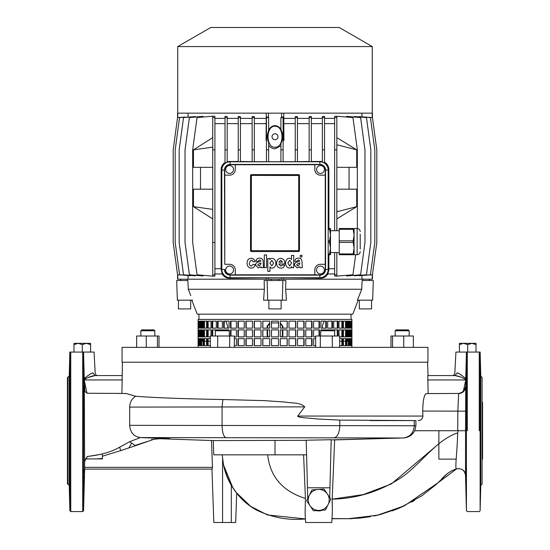 <?xml version="1.0" encoding="UTF-8"?>
<svg xmlns="http://www.w3.org/2000/svg" width="550" height="550" viewBox="0 0 550 550"><rect width="100%" height="100%" fill="white"/><g stroke="black" fill="none" stroke-linecap="round" stroke-linejoin="round"><path stroke-width="0.82" d="M280.919 117.556L283.106 116.916L283.106 117.569L280.919 117.569L280.892 129.326C279.551 127.064 277.585 125.826 275 125.606C272.422 125.819 270.456 127.057 269.108 129.326L268.641 130.013M280.919 129.676C283.216 134.282 283.216 138.882 280.919 143.481L280.919 161.782M280.919 145.771L275 148.837C272.305 148.665 270.188 147.455 268.641 145.2M275 147.235C284.302 147.881 284.302 125.606 275 126.259C265.698 125.606 265.698 147.881 275 147.235M320.444 273.955A3.932 3.932 0 0 0 324.376 270.022A3.932 3.932 0 0 0 320.444 266.09A3.932 3.932 0 0 0 316.511 270.022A3.932 3.932 0 0 0 320.444 273.955M229.597 273.914A3.932 3.932 0 0 0 233.53 269.981A3.932 3.932 0 0 0 229.597 266.042A3.932 3.932 0 0 0 225.665 269.981A3.932 3.932 0 0 0 229.597 273.914M320.492 173.408A3.932 3.932 0 0 0 324.424 169.476A3.932 3.932 0 0 0 320.492 165.543A3.932 3.932 0 0 0 316.559 169.476A3.932 3.932 0 0 0 320.492 173.408M229.597 173.408A3.932 3.932 0 0 0 233.53 169.476A3.932 3.932 0 0 0 229.597 165.543A3.932 3.932 0 0 0 225.665 169.476A3.932 3.932 0 0 0 229.597 173.408M275 133.774A2.97 2.97 0 0 0 272.03 136.744A2.97 2.97 0 0 0 275 139.714A2.97 2.97 0 0 0 277.97 136.744A2.97 2.97 0 0 0 275 133.774M177.726 46.571L372.274 46.571L339.233 27.5L210.767 27.5L177.726 46.571L177.726 113.149M372.446 117.597L372.446 113.149L177.554 113.149L177.554 117.597M336.834 117.569L334.647 117.569L334.647 116.339L336.834 116.201L336.834 149.854L336.875 144.76L356.709 149.854L336.834 137.617M336.834 230.697L336.834 149.854L334.647 149.854L334.647 230.697M336.834 252.546L336.834 276.148L334.647 276.011L334.647 274.773L336.834 274.773M212.733 206.663L212.733 209.399M336.834 218.9L356.709 206.663L336.875 211.75L336.834 206.663M355.671 254.732L352.956 274.773L336.325 276.148M357.328 228.518L357.328 149.854L352.956 117.569L336.325 116.201M356.709 149.854L356.709 167.331L336.834 167.331M349.064 167.331L349.064 189.179M336.834 189.179L356.709 189.179L356.709 206.663M212.733 189.179L193.462 189.179L193.462 206.663L212.733 218.9M200.496 189.179L200.496 167.331M212.733 167.331L193.462 167.331L193.462 149.854L212.733 137.617M212.733 116.201L197.044 117.569L192.672 149.854L192.672 242.495L197.044 274.773L212.733 276.148M212.733 274.773L212.733 276.231L214.913 276.045L214.913 274.773L212.733 274.773L212.733 116.119L213.201 116.16M235.283 169.517L235.283 164.725L314.813 164.725L314.813 169.517A5.679 5.679 0 0 0 320.492 175.154L325.236 175.154L325.236 264.296L320.492 264.296A5.679 5.679 0 0 0 314.813 269.981L314.813 274.814L235.283 274.814L235.283 269.981A5.679 5.679 0 0 0 229.597 264.296L224.764 264.296L224.764 175.154L229.597 175.154A5.679 5.679 0 0 0 235.283 169.517M251.405 250.779L251.405 251.542A0.873 0.873 0 0 1 250.532 250.663L250.532 175.505A0.873 0.873 0 0 1 251.405 174.632L251.288 250.663L298.712 250.663L298.712 175.505L251.405 175.388M251.405 251.542L298.595 251.542A0.873 0.873 0 0 0 299.468 250.663L299.468 175.505A0.873 0.873 0 0 0 298.595 174.632L251.405 174.632M268.641 117.556L266.454 116.738L266.454 117.569L268.641 117.569L268.641 130.522C266.936 134.558 266.936 138.586 268.641 142.629L268.641 149.854L266.454 149.854L266.454 161.782M268.641 161.782L268.641 149.854M269.108 129.326L268.641 129.353M283.738 113.149L283.931 140.532L283.106 140.449M295.24 118.394L283.738 118.394M297.426 117.569L295.24 117.569L295.24 116.662L297.426 116.614L297.426 149.854L295.24 149.854L295.24 161.782M309.148 118.394L297.426 118.394M311.334 117.569L309.148 117.569L309.148 116.607L311.334 116.524L311.334 149.854L309.148 149.854L309.148 161.782M322.369 118.394L311.334 118.394M324.555 117.569L322.369 117.569L322.369 116.511L324.555 116.38L324.555 149.854L322.369 149.854L322.369 162.106A7.652 7.652 0 0 1 324.555 163.061L324.555 149.854M334.647 118.394L324.555 118.394M346.686 117.026L346.686 116.353L360.601 117.569L364.966 149.854L364.966 242.495L360.601 274.773L346.686 275.997L346.686 275.323M354.283 117.019L354.283 116.504L366.465 117.569L370.831 149.854L370.831 242.495L366.465 274.773L354.283 275.839L354.283 275.33M359.349 116.951L359.349 116.6L370.439 117.569L374.804 149.854L374.804 242.495L370.439 274.773L359.349 275.749L359.349 275.399M361.955 116.827L361.955 113.149M334.647 273.955L327.827 273.955C326.033 276.822 323.572 278.245 320.444 278.211L283.738 277.784L283.738 279.201L266.262 279.201L266.262 277.784L229.556 278.211C226.435 278.245 223.974 276.829 222.173 273.955L214.913 273.955M362.883 116.909L372.446 117.569L376.812 149.854L376.812 242.495L372.446 274.773L372.446 279.201L361.955 279.201L361.955 275.516M203.012 275.296L203.012 275.969L189.399 274.773L185.034 242.495L185.034 149.854L189.399 117.569L203.012 116.38L203.012 117.047M195.518 275.309L195.518 275.825L183.535 274.773L179.169 242.495L179.169 149.854L183.535 117.569L195.518 116.524L195.518 117.04M190.534 275.385L190.534 275.736L179.561 274.773L175.196 242.495L175.196 149.854L179.561 117.569L190.534 116.958M188.045 275.516L188.045 279.201L177.554 279.201L177.554 274.752L185.061 275.254M266.454 140.498L266.069 140.532L266.262 118.394L254.32 118.394M266.262 118.394L266.262 113.149M188.045 113.149L188.045 116.827M213.235 116.153L214.913 116.304L214.913 149.854L212.692 149.854L212.692 147.139L193.462 149.854M225.012 118.394L214.913 118.394M227.191 117.569L225.012 117.569L225.012 116.353L227.191 116.483L227.191 149.854L225.012 149.854L225.012 163.357A7.652 7.652 0 0 1 227.191 162.236L227.191 149.854M238.232 118.394L227.191 118.394M240.412 117.569L238.232 117.569L238.232 116.504L240.412 116.593L240.412 149.854L238.232 149.854L238.232 161.782M252.134 118.394L240.412 118.394M254.32 117.569L252.134 117.569L252.134 116.6L254.32 116.648L254.32 149.854L252.134 149.854L252.134 161.782M295.24 123.633L283.931 123.633M283.106 161.728L295.24 161.659M309.148 123.633L297.426 123.633M297.426 161.638L309.148 161.501M238.232 123.633L227.191 123.633M227.191 161.583L238.232 161.459M252.134 123.633L240.412 123.633M240.412 161.494L252.134 161.638M362.883 275.44L372.446 274.773M334.647 117.569L334.647 149.854M334.647 252.546L334.647 274.773M334.647 123.633L324.555 123.633M324.555 162.284C327.168 163.653 328.611 166.066 328.879 169.517L328.879 228.511M328.879 254.732L328.866 270.022L327.827 273.955M334.647 268.716L328.879 268.716M268.641 161.734L280.919 161.734M222.173 273.955L221.121 268.716L221.121 169.517C221.334 166.313 222.633 163.983 225.012 162.539M225.012 123.633L214.913 123.633M221.121 268.716L214.913 268.716M221.959 168.561A7.652 7.652 0 0 1 228.601 161.927M214.913 274.773L214.913 149.854M214.913 117.569L212.733 117.569M214.913 242.495L212.733 242.495M185.061 117.088L177.554 117.569L173.188 149.854L173.188 242.495L177.554 274.773M322.369 123.633L311.334 123.633M311.334 161.466L322.369 161.48M321.399 161.927A7.652 7.652 0 0 1 328.041 168.561M266.069 123.633L254.32 123.633M254.32 161.659L266.454 161.728M328.041 270.978A7.652 7.652 0 0 1 321.399 277.619M228.601 277.619A7.652 7.652 0 0 1 221.959 270.978M252.134 117.569L252.134 149.854M254.32 161.782L254.32 149.854M309.148 117.569L309.148 149.854M311.334 161.782L311.334 149.854M266.454 117.569L266.454 149.854M322.369 117.569L322.369 149.854M225.012 117.569L225.012 149.854M283.106 117.569L283.106 149.854L280.919 149.854M283.106 161.782L283.106 149.854M238.232 117.569L238.232 149.854M240.412 161.782L240.412 149.854M295.24 117.569L295.24 149.854M297.426 161.782L297.426 149.854M221.822 269.459A8.305 8.305 0 0 0 230.12 277.757L319.88 277.757A8.305 8.305 0 0 0 328.178 269.459L328.178 170.088A8.305 8.305 0 0 0 319.88 161.782L230.12 161.782A8.305 8.305 0 0 0 221.822 170.088L221.822 269.459L224.441 269.459A5.679 5.679 0 0 0 230.12 275.137L319.88 275.137A5.679 5.679 0 0 0 325.559 269.459L325.559 170.088A5.679 5.679 0 0 0 319.88 164.409L230.12 164.409A5.679 5.679 0 0 0 224.441 170.088L224.764 264.296M235.283 274.814L230.12 274.938A5.479 5.479 0 0 1 224.641 269.459M325.236 264.296L325.359 269.459A5.479 5.479 0 0 1 319.88 274.938L314.813 274.814M314.813 164.725L319.88 164.601A5.479 5.479 0 0 1 325.359 170.088L325.236 175.154M224.764 175.154L224.641 170.088A5.479 5.479 0 0 1 230.12 164.601L235.283 164.725M372.226 117.556L372.226 113.149M372.226 274.794L372.226 279.201M177.774 117.556L177.774 113.149M177.774 274.794L177.774 279.201M281.552 277.757L281.552 279.201L362.787 279.201L362.732 280.514M268.448 277.757L268.448 279.201L187.213 279.201L187.268 280.514L187.213 279.201M266.454 138.71L266.069 140.532M268.448 117.556L268.448 113.149M283.931 140.532L283.106 136.654M281.552 117.556L281.552 113.149M252.966 264.481L251.24 266.083C246.338 264.529 252.361 256.988 252.89 261.766L255.049 261.676C254.774 259.655 253.516 258.514 251.274 258.259C248.387 258.528 246.998 260.226 247.101 263.361C247.266 266.331 248.641 267.912 251.233 268.104C253.433 268.125 254.726 266.915 255.097 264.481L252.966 264.481M264.303 267.699L266.599 267.699L266.599 254.952L264.303 254.952L264.303 267.699M267.795 271.343L269.974 271.343L270.009 266.709C269.995 268.558 275.564 269.431 275.873 263.326C275.619 256.933 269.761 257.868 269.899 259.779L269.871 258.596L267.795 258.596L267.795 271.343M271.893 265.849L273.611 263.251L271.789 260.349L269.899 263.251L271.893 265.849M284.817 263.952C284.941 260.638 283.587 258.748 280.768 258.28C278.128 258.548 276.732 260.212 276.581 263.257C276.684 266.31 278.08 267.939 280.768 268.125C282.693 268.228 284.013 267.231 284.728 265.148L282.487 265.031L280.844 266.124L278.836 263.952L284.817 263.952M280.72 260.281L278.85 262.164L282.507 262.164L280.72 260.281M296.801 261.291L298.368 259.909L299.771 260.982L297.234 262.096C295.618 262.185 294.663 263.209 294.374 265.176L297.234 267.953L299.771 266.764L300.059 267.699L302.273 267.699L301.991 261.174C301.565 259.057 300.403 258.06 298.506 258.191C296.319 258.053 295.075 259.084 294.779 261.291L296.801 261.291M299.778 263.897L299.778 262.948L297.997 263.581L296.594 264.846L298.011 266.028L299.778 263.897M257.964 261.291L259.531 259.909L260.941 260.982L258.397 262.096C256.781 262.185 255.826 263.209 255.537 265.176L258.397 267.953L260.934 266.764L261.222 267.699L263.436 267.699L263.161 261.174C262.735 259.057 261.573 258.06 259.676 258.191C257.482 258.053 256.238 259.084 255.942 261.291L257.964 261.291M260.941 263.897L260.941 262.948L259.16 263.581L257.757 264.846L259.174 266.028L260.941 263.897M301.923 255.296L300.259 255.296L300.252 256.967L301.923 256.967L301.923 255.296M291.603 266.516L291.631 267.699L293.728 267.699L293.728 255.413L291.528 255.413L291.507 259.572C291.548 257.833 285.89 256.946 285.567 262.989C285.835 269.39 291.699 268.572 291.603 266.516M291.521 262.955L289.706 260.281L287.849 262.976L289.706 265.946L291.521 262.955M193.462 206.663L212.692 209.378M180.613 279.201L180.613 280.514M278.933 279.201L278.933 280.514M271.067 279.201L271.067 280.514M190.664 300.176L190.664 308.914L178.427 308.914L178.427 300.176M281.119 300.176L281.119 308.914L268.881 308.914L268.881 300.176M371.573 300.176L371.573 308.914L359.336 308.914L359.336 300.176M140.834 330.763L141.714 329.89L153.945 329.89L154.818 330.763L140.834 330.763L140.834 336.009M212.025 336.009L212.025 329.89L228.442 329.89L229.316 330.763L215.332 330.763L215.332 336.009M320.925 330.522L320.925 329.89L333.795 329.89L334.668 330.763L320.684 330.763L320.684 336.009M334.668 330.763L334.668 336.009M320.925 329.89L321.558 329.89L320.684 330.763M395.182 330.763L396.055 329.89L408.286 329.89L409.166 330.763L395.182 330.763L395.182 336.009M339.68 341.254L341.846 341.254L339.68 341.254M343.434 341.254L345.544 341.254L343.434 341.254M427.941 347.366L427.941 362.223L122.059 362.223L122.059 347.366L427.941 347.366M358.181 300.176L352.784 314.16L197.216 314.16L191.819 300.176M192.61 300.176L177.368 300.176L176.681 280.514L187.901 280.514L188.258 289.252L190.802 295.653M263.594 299.963L264.351 289.252L188.258 289.252M263.574 300.176L282.336 300.176L282.865 280.514L285.869 280.514L285.649 289.252L361.742 289.252L362.099 280.514L373.319 280.514L372.632 300.176L357.39 300.176L361.742 289.252L359.198 295.653M267.149 326.067L269.713 323.015M267.396 336.469L267.204 335.823M351.038 314.16L351.038 319.406M198.962 314.16L198.962 319.406M264.351 289.252L264.131 280.514L282.865 280.514M225.761 321.152L227.569 325.518L227.569 328.144M210.32 341.254L208.154 341.254L210.32 341.254M206.566 341.254L204.456 341.254L206.566 341.254M203.012 341.254L201.685 341.254M200.393 341.254L199.863 341.254M346.988 341.254L348.315 341.254M349.607 341.254L350.137 341.254M322.431 328.144L322.431 325.518L324.239 321.152M282.102 336.476L282.37 335.136L282.865 335.136L282.865 329.89M282.865 328.144L282.865 326.397L282.37 326.397L280.287 323.194M282.865 335.136L282.397 336.882M278.493 338.628L271.507 338.628L278.493 338.628L278.493 345.62L271.507 345.62L271.507 338.628M267.63 329.89L267.63 335.136L267.135 335.136L267.135 329.89M267.135 328.144L267.135 326.397L267.63 326.397L269.713 323.194M278.493 322.898L271.507 322.898M280.287 323.015L282.865 326.397M285.649 289.252L286.426 300.176L282.336 300.176M267.664 300.176L267.135 280.514M282.102 325.057L282.301 325.71M282.37 329.89L282.356 335.445M267.898 336.476L267.699 335.823M282.37 328.144L282.37 326.397M267.63 328.144L267.63 326.397M267.63 335.136L268.097 336.882M159.019 336.009L159.019 347.366L159.019 336.009L157.438 336.009L157.438 347.366M136.641 336.009L136.641 347.366L136.641 336.009L146.252 336.009L146.252 347.366M392.562 347.366L392.562 336.009L390.981 336.009L390.981 347.366M392.562 336.009L403.755 336.009L403.755 347.366M403.755 336.009L413.359 336.009L413.359 347.366M320.306 347.366L320.306 336.009L315.673 336.009L315.673 347.366M320.306 336.009L332.31 336.009L332.31 347.366M332.31 336.009L339.68 336.009L339.68 347.366M210.32 347.366L210.32 336.009L234.327 336.009L234.327 347.366M217.69 336.009L217.69 347.366M229.701 336.009L229.701 347.366M146.252 336.009L157.438 336.009M480.789 376.145L480.789 485.32L482.096 484.048L482.096 377.424L480.789 376.145L480.157 352.076M67.904 484.048L69.211 485.32L69.211 376.145L67.437 377.424L67.437 484.048L67.904 484.048L67.904 377.424M102.396 454.032L87.34 456.569L85.656 458.92L102.396 458.92L102.396 453.97L102.396 456.225L120.691 450.622L119.659 447.164L129.69 441.719L140.401 437.566C133.863 436.652 130.288 432.575 129.683 425.336L415.91 425.762L415.91 420.585L339.79 420.097L319.089 419.079L302.789 417.622C299.021 417.099 297.337 416.584 297.743 416.061L304.714 406.876L222.069 406.959L222.069 425.473C222.289 432.706 223.596 436.783 225.995 437.704L140.401 437.566L169.854 438.701L161.384 438.68M438.866 430.732L438.866 459.14L438.866 430.732M311.953 489.892L317.989 489.473A10.484 10.484 0 0 1 318.725 489.445L324.026 489.046L330.798 499.084L325.49 509.96L313.418 510.806L310.035 505.787A10.484 10.484 0 0 1 309.299 495.33L311.953 489.892L318.725 489.418A10.484 10.484 0 0 1 328.144 504.522A10.484 10.484 0 0 1 310.035 505.787L306.646 500.768L309.299 495.33A10.484 10.484 0 0 1 317.989 489.473L318.725 489.418M480.123 430.732L480.123 510.723L480.123 352.076L466.434 352.076L466.434 510.723L466.434 430.732M466.159 377.63L465.85 394.233L466.159 377.63M425.459 394.261L426.388 393.594C424.167 394.391 422.943 400.214 422.703 411.07L465.658 411.139L465.554 430.732L457.731 430.732L465.554 430.732L465.52 475.372C464.668 470.326 461.711 468.146 456.638 468.827L438.034 482.763L404.498 505.746L377.334 515.274L348.473 518.691L332.007 518.698L331.808 522.5L332.379 511.541L332.179 499.146C357.624 498.609 381.226 491.054 402.971 476.479C423.844 460.68 436.562 440.055 457.696 432.864L458.219 430.732M459.408 344.623L459.408 343.337L463.554 343.337L467.706 344.623L471.859 343.337L476.011 344.623L476.011 343.337L463.554 343.337L459.408 344.623L459.408 352.076L466.441 352.076C452.829 352.076 452.829 352.076 466.428 352.076L465.74 378.861C466.338 378.386 456.273 371.415 457.071 373.099L454.877 375.581M465.658 411.139L465.74 378.861M465.85 467.239L466.159 483.842L465.85 467.239M482.563 459.14L482.563 402.332M480.707 385.928C480.803 396.639 480.7 396.639 480.397 385.928C480.301 375.224 480.404 375.224 480.707 385.928C480.803 396.639 480.7 396.639 480.397 385.928C480.301 375.224 480.404 375.224 480.707 385.928M480.707 475.537C480.404 486.248 480.301 486.248 480.397 475.537C480.7 464.826 480.803 464.826 480.707 475.537C480.404 486.248 480.301 486.248 480.397 475.537C480.7 464.826 480.803 464.826 480.707 475.537M427.577 362.223L428.044 375.581M465.726 379.617C461.897 377.204 458.294 375.863 454.912 375.581L427.804 375.581L428.127 393.594L426.388 393.594L460.047 393.449M424.607 395.924L425.136 394.776M122.423 362.223L121.907 393.594M69.602 385.928C69.307 396.639 69.204 396.639 69.3 385.928C69.596 375.224 69.699 375.224 69.602 385.928C69.307 396.639 69.204 396.639 69.3 385.928C69.596 375.224 69.699 375.224 69.602 385.928M69.266 387.544L69.245 389.166M69.238 389.847L69.231 390.582M69.231 391.002L69.231 392.851M69.602 377.63L69.499 379.053M69.458 380.016L69.41 381.384M69.396 382.016L69.369 382.848M88.158 377.493L95.088 375.581C98.642 375.581 98.642 375.581 95.088 375.581L92.929 373.099C95.906 373.099 95.906 373.099 92.929 373.099C93.816 371.381 83.614 378.407 84.253 378.868L83.573 352.076L83.566 510.723L83.566 352.076C97.171 352.076 97.171 352.076 83.573 352.076L69.877 352.076L69.877 510.723L69.877 430.732M83.841 475.537L83.841 483.842L83.841 475.537M69.3 475.537C69.204 464.826 69.307 464.826 69.602 475.537C69.699 486.248 69.596 486.248 69.3 475.537C69.204 464.826 69.307 464.826 69.602 475.537C69.699 486.248 69.596 486.248 69.3 475.537L69.334 477.152M69.376 478.775L69.396 479.456M69.417 480.191L69.458 481.401M69.458 481.456L69.541 483.209M84.191 388.712L84.205 389.84M83.841 385.928L84.143 394.233L83.841 385.928M154.385 439.12L135.417 445.713L129.69 441.719M135.417 445.713L120.691 450.622M129.683 425.336L129.683 407.096C129.841 402.256 131.828 398.647 135.644 396.248L126.383 393.559L121.234 393.415M125.235 393.463L117.349 393.436M329.478 501.786L326.728 507.43L329.478 501.786M322.376 510.304L319.632 510.902M319.179 510.936L316.319 510.682M311.919 508.585L308.213 503.092M322.788 510.152L316.058 510.62M303.6 454.836L305.429 498.451L305.099 513.219L305.587 522.5L331.808 522.5M307.732 498.547L307.45 487.788L329.945 487.788L307.45 487.788L306.206 440.206L331.203 439.725L329.691 497.447M73.989 344.623L78.141 343.337L82.294 344.623L86.446 343.337L90.592 344.623L90.592 343.337L73.989 343.337L73.989 352.076L83.456 352.076M465.63 386.76C465.142 390.926 462.811 393.202 458.638 393.594L457.834 411.07L457.731 430.732L414.748 430.732C412.473 434.954 408.911 437.346 404.078 437.917L334.647 439.918L332.179 499.146L363.206 494.622L391.249 484L438.866 443.774M339.79 420.097L339.79 425.624C339.453 432.857 337.556 436.934 334.091 437.855L402.951 437.993M306.206 440.323L213.276 440.584L159.032 438.701M213.276 440.584L213.758 454.836L306.584 454.836M305.429 498.451C282.7 491.322 270.105 476.781 267.644 454.836L235.366 454.836L267.644 454.836M400.909 438.054L331.203 439.876M84.906 391.126L84.514 389.414L84.336 393.174L84.652 469.102L211.956 469.102L213.826 522.5L235.675 522.5L236.699 493.123L231.303 485.327L232.946 487.974L223.499 464.888C224.978 472.154 227.576 478.967 231.303 485.327C227.576 478.967 224.978 472.154 223.499 464.888C228.456 485.196 239.25 500.149 255.874 509.747C271.913 517.598 288.461 520.658 305.518 518.932M235.675 522.5L236.699 493.123L233.64 489.005M233.64 488.998L234.988 490.896M235.214 491.205L236.053 492.298M236.218 492.518L250.663 506.364L267.444 514.958L305.401 518.932M160.311 438.701L169.854 438.701M457.696 432.864C457.263 451.488 454.582 470.195 456.638 468.827L455.957 469.026M447.129 473.88L446.359 474.554M445.541 475.344L439.409 481.449M436.941 483.787L436.453 484.227M414.48 500.431L411.647 502.054M456.672 468.813C450.814 470.607 445.651 474.224 441.183 479.669L436.212 484.461L421.822 495.859L400.304 507.664M398.901 508.269L392.212 510.881M378.799 514.917L374.151 515.969M370.507 516.67L360.154 518.086L349.374 518.684M344.596 518.664L333.596 518.698M348.473 518.691L332.014 518.554L332.379 511.541M332.386 508.888L332.241 505.766M332.179 504.199L332.173 499.352M415.168 430.732L414.748 430.732L415.91 425.762M415.91 420.585L370.253 420.585M334.091 437.855L225.995 437.704M129.683 407.096L222.069 406.959L222.901 399.527C183.102 398.805 154.014 397.712 135.644 396.248M87.34 456.569L87.333 456.445C100.98 454.981 111.76 451.887 119.659 447.164M222.564 522.5L222.564 459.058L223.499 464.888L222.221 454.836M305.099 513.219L305.161 510.18M122.217 375.581L95.088 375.581C91.692 375.863 88.083 377.211 84.274 379.624L84.941 391.188M84.253 378.868L84.274 379.624M87.017 393.264L84.294 380.394M84.803 460.274L87.333 456.445M84.844 461.491L85.656 458.92M212.101 469.102L84.652 469.102L84.693 467.356L212.486 467.356L212.101 469.102L212.486 467.356L211.502 440.529L212.163 440.55M69.211 485.32L69.877 510.723L70.751 511.576L82.692 511.576L83.566 510.723L84.652 469.095M88.144 458.92L87.574 458.796M90.936 458.92L87.148 458.92M84.329 378.764L84.7 378.324M85.394 377.644L85.766 377.314M87.539 375.87L87.89 375.609M89.705 374.371L91.554 373.409M85.133 378.874L87.031 377.96M465.582 387.42L465.493 387.97M465.053 389.373L461.23 393.092M465.547 386.774L463.21 391.813L458.556 393.594M465.706 380.401L463.21 391.813M454.912 375.581L460.151 376.839M461.842 377.493L462.969 377.967M460.302 374.371L462.11 375.609M333.465 439.89L333.96 439.897M334.599 441.134L333.341 471.412M97.783 375.581L121.956 375.581L97.783 375.581C96.504 375.609 95.631 374.777 95.171 373.099L94.071 352.076L90.592 352.076L90.592 344.623M83.566 355.163L83.566 356.579M83.566 368.857L83.566 371.491M82.294 344.623L82.294 352.076M83.566 352.076L90.592 352.076M459.408 352.076L455.929 352.076L454.829 373.099C454.369 374.777 453.496 375.609 452.21 375.581L452.21 375.581M466.434 352.076L467.225 352.076M467.706 344.623L467.706 352.076L476.011 352.076L476.011 344.623M466.503 352.076L467.706 352.076M422.703 411.07L422.895 416.061C422.586 418.894 420.998 420.399 418.124 420.585M304.714 406.876C300.534 402.181 291.445 403.356 285.134 402.057L264.089 400.627L222.901 399.527M126.383 393.559L124.761 393.484M421.451 419.348L421.891 418.901M99.853 458.92L102.396 458.384M131.539 443.272L128.838 447.996M101.537 458.562L96.002 458.92L102.396 458.92M86.618 458.92L87.464 458.686M84.219 469.604L84.191 472.656M69.877 510.723L69.877 506.811M69.245 467.871L69.231 468.621M69.238 471.625L69.245 472.457M275 362.223L122.423 362.223L275 362.223M339.233 242.413L339.233 240.824L353.176 240.824L353.176 242.413L339.233 242.413L339.233 253.935L353.176 253.935L354.09 248.174L354.09 254.732L339.233 254.732L339.233 253.935M328.178 240.824L329.581 240.824L329.581 242.413L328.178 242.413M360.209 234.19L360.209 249.047M353.176 228.511L353.176 229.302L339.233 229.302L339.233 228.511L354.09 228.511L354.09 248.174L353.176 242.413M339.233 229.302L339.233 240.824M353.176 240.824L354.09 235.063L353.176 229.302M353.176 253.935L353.176 254.732M328.178 228.511L330.495 228.511L330.495 254.732L328.178 254.732M329.581 240.824L330.495 235.063L329.581 229.302L328.178 229.302M328.178 253.935L329.581 253.935L330.495 248.174L329.581 242.413M329.581 253.935L329.581 254.732M329.581 228.511L329.581 229.302M280.287 345.62L280.287 338.628L287.231 338.628L287.231 345.62L280.287 345.62L287.134 345.62L287.134 338.628L280.287 338.628M288.998 345.62L288.998 338.628L295.804 338.628L295.804 345.62L288.998 345.62L295.611 345.62L295.611 338.628L288.998 338.628M297.522 345.62L297.522 338.628L304.109 338.628L304.109 345.62L297.522 345.62L303.82 345.62L303.82 338.628L297.522 338.628M305.759 345.62L305.759 338.628L312.036 338.628L312.036 345.62L305.759 345.62L311.651 345.62L311.651 338.628L305.759 338.628M313.596 345.62L315.673 345.62L313.596 345.62L313.596 338.628L315.673 338.628L313.596 338.628M339.68 338.628L342.595 338.628L342.595 345.62L339.68 345.62L341.846 345.62L341.846 338.628L339.68 338.628M343.434 345.62L343.434 338.628L346.335 338.628L346.335 345.62L343.434 345.62L345.544 345.62L345.544 338.628L343.434 338.628M346.988 345.62L346.988 338.628L349.147 338.628L349.147 345.62L346.988 345.62L348.315 345.62L348.315 338.628L346.988 338.628L347.05 341.254M349.607 345.62L349.607 338.628L350.996 338.628L350.996 345.62L349.607 345.62L350.137 345.62L350.137 338.628L349.607 338.628M351.251 345.62L351.251 338.628L351.849 338.628L351.849 345.62L351.251 345.62L351.849 345.62M198.151 345.62L198.151 338.628L198.749 338.628L198.749 345.62L198.151 345.62L198.749 345.62M199.004 345.62L199.004 338.628L200.393 338.628L200.393 345.62L199.004 345.62M200.853 345.62L200.853 338.628L203.012 338.628L203.012 345.62L200.853 345.62M203.665 345.62L203.665 338.628L206.566 338.628L206.566 345.62L203.665 345.62M207.405 345.62L207.405 338.628L210.32 338.628L208.154 338.628L208.154 345.62L210.32 345.62L207.405 345.62M236.404 338.628L234.327 338.628L236.404 338.628L236.404 345.62L234.327 345.62L236.404 345.62M237.964 345.62L237.964 338.628L244.241 338.628L244.241 345.62L237.964 345.62M245.891 345.62L245.891 338.628L252.478 338.628L252.478 345.62L245.891 345.62M254.196 345.62L254.196 338.628L261.002 338.628L261.002 345.62L254.196 345.62M262.769 345.62L262.769 338.628L269.713 338.628L269.713 345.62L262.769 345.62M271.507 336.882L271.507 329.89L278.493 329.89L278.493 336.882L271.507 336.882M280.287 336.882L280.287 329.89L287.231 329.89L287.231 336.882L280.287 336.882L287.134 336.882L287.134 329.89L280.287 329.89M288.998 336.882L288.998 329.89L295.804 329.89L295.804 336.882L288.998 336.882L295.611 336.882L295.611 329.89L288.998 329.89M297.522 336.882L297.522 329.89L304.109 329.89L304.109 336.882L297.522 336.882L303.82 336.882L303.82 329.89L297.522 329.89M305.759 336.882L305.759 329.89L312.036 329.89L312.036 336.882L305.759 336.882L311.651 336.882L311.651 329.89L305.759 329.89M313.596 336.882L315.673 336.882L313.596 336.882L313.596 329.89L319.474 329.89L319.474 336.009M337.281 336.009L337.281 329.89L333.795 329.89L337.975 329.89L337.975 336.009M338.986 336.009L338.986 329.89L342.595 329.89L342.595 336.882L339.68 336.882L341.846 336.882L341.846 329.89L338.986 329.89M343.434 336.882L343.434 329.89L346.335 329.89L346.335 336.882L343.434 336.882L345.544 336.882L345.544 329.89L343.434 329.89M346.988 336.882L346.988 329.89L349.147 329.89L349.147 336.882L346.988 336.882L348.315 336.882L347.572 336.882L347.572 329.89L348.315 329.89L346.988 329.89L347.05 336.882M349.607 336.882L349.607 329.89L350.996 329.89L350.996 336.882L349.607 336.882L350.137 336.882L350.137 329.89L349.607 329.89M351.251 336.882L351.251 329.89L351.849 329.89L351.849 336.882L351.251 336.882L351.849 336.882M198.151 336.882L198.151 329.89L198.749 329.89L198.749 336.882L198.151 336.882L198.749 336.882M199.004 336.882L199.004 329.89L200.393 329.89L200.393 336.882L199.004 336.882M200.853 336.882L200.853 329.89L203.012 329.89L203.012 336.882L200.853 336.882M203.665 336.882L203.665 329.89L206.566 329.89L206.566 336.882L203.665 336.882M211.014 329.89L208.154 329.89L208.154 336.882L210.32 336.882L207.405 336.882L207.405 329.89L211.014 329.89L211.014 336.009M229.075 329.89L228.442 329.89L229.075 329.89L229.075 330.522M230.526 336.009L230.526 329.89L236.404 329.89L236.404 336.882L234.327 336.882L236.404 336.882M237.964 336.882L237.964 329.89L244.241 329.89L244.241 336.882L237.964 336.882M245.891 336.882L245.891 329.89L252.478 329.89L252.478 336.882L245.891 336.882M254.196 336.882L254.196 329.89L261.002 329.89L261.002 336.882L254.196 336.882M262.769 336.882L262.769 329.89L269.713 329.89L269.713 336.882L262.769 336.882M271.507 328.144L271.507 321.152L278.493 321.152L278.493 328.144L271.507 328.144M280.287 328.144L280.287 321.152L287.231 321.152L287.231 328.144L280.287 328.144L287.134 328.144L287.134 321.152L280.287 321.152M288.998 328.144L288.998 321.152L295.804 321.152L295.804 328.144L288.998 328.144L295.611 328.144L295.611 321.152L288.998 321.152M297.522 328.144L297.522 321.152L304.109 321.152L304.109 328.144L297.522 328.144L303.82 328.144L303.82 321.152L297.522 321.152M305.759 328.144L305.759 321.152L312.036 321.152L312.036 328.144L305.759 328.144L311.651 328.144L311.651 321.152L305.759 321.152M313.596 328.144L313.596 321.152L319.474 321.152L319.474 328.144L313.596 328.144L319.007 328.144L319.007 321.152L313.596 321.152M320.925 328.144L320.925 321.152L326.343 321.152L326.343 328.144L320.925 328.144L325.786 328.144L325.786 321.152L320.925 321.152M327.663 328.144L327.663 321.152L332.53 321.152L332.53 328.144L327.663 328.144L331.904 328.144L331.904 321.152L327.663 321.152M333.706 328.144L333.706 321.152L337.975 321.152L337.975 328.144L333.706 328.144L337.281 328.144L337.281 321.152L333.706 321.152M338.986 328.144L338.986 321.152L342.595 321.152L342.595 328.144L338.986 328.144L341.846 328.144L341.846 321.152L338.986 321.152M343.434 328.144L343.434 321.152L346.335 321.152L346.335 328.144L343.434 328.144L345.544 328.144L345.544 321.152L343.434 321.152M346.988 328.144L346.988 321.152L349.147 321.152L349.147 328.144L346.988 328.144L348.315 328.144L347.572 328.144L347.572 321.152L348.315 321.152L346.988 321.152L347.05 328.144M349.607 328.144L349.607 321.152L350.996 321.152L350.996 328.144L349.607 328.144L350.137 328.144L350.137 321.152L349.607 321.152M351.251 328.144L351.251 321.152L351.849 321.152L351.849 328.144L351.251 328.144L351.849 328.144M198.151 328.144L198.151 321.152L198.749 321.152L198.749 328.144L198.151 328.144L198.749 328.144M199.004 328.144L199.004 321.152L200.393 321.152L200.393 328.144L199.004 328.144M200.853 328.144L200.853 321.152L203.012 321.152L203.012 328.144L200.853 328.144M203.665 328.144L203.665 321.152L206.566 321.152L206.566 328.144L203.665 328.144M207.405 328.144L207.405 321.152L211.014 321.152L211.014 328.144L207.405 328.144M212.025 328.144L212.025 321.152L216.294 321.152L216.294 328.144L212.025 328.144M217.47 328.144L217.47 321.152L222.337 321.152L222.337 328.144L217.47 328.144M223.657 328.144L223.657 321.152L229.075 321.152L229.075 328.144L223.657 328.144M230.526 328.144L230.526 321.152L236.404 321.152L236.404 328.144L230.526 328.144M237.964 328.144L237.964 321.152L244.241 321.152L244.241 328.144L237.964 328.144M245.891 328.144L245.891 321.152L252.478 321.152L252.478 328.144L245.891 328.144M254.196 328.144L254.196 321.152L261.002 321.152L261.002 328.144L254.196 328.144M262.769 328.144L262.769 321.152L269.713 321.152L269.713 328.144L262.769 328.144M351.911 347.366L351.911 319.406L198.089 319.406L198.089 347.366M349.683 341.254L349.683 338.628M347.572 341.254L347.572 338.628L348.315 338.628M202.95 341.254L202.95 338.628M203.012 338.628L201.685 338.628L202.428 338.628L202.428 341.254M200.317 338.628L200.317 341.254M349.683 336.882L349.683 329.89M202.95 336.882L202.95 329.89M203.012 329.89L201.685 329.89L202.428 329.89L202.428 336.882L201.685 336.882L203.012 336.882M200.317 329.89L200.317 336.882M349.683 328.144L349.683 321.152M202.95 328.144L202.95 321.152M203.012 321.152L201.685 321.152L202.428 321.152L202.428 328.144L201.685 328.144L203.012 328.144M200.317 321.152L200.317 328.144M269.713 321.152L262.866 321.152L262.866 328.144L269.713 328.144M261.002 321.152L254.389 321.152L254.389 328.144L261.002 328.144M252.478 321.152L246.18 321.152L246.18 328.144L252.478 328.144M244.241 321.152L238.349 321.152L238.349 328.144L244.241 328.144M236.404 321.152L230.993 321.152L230.993 328.144L236.404 328.144M229.075 321.152L224.214 321.152L224.214 328.144L229.075 328.144M222.337 321.152L218.096 321.152L218.096 328.144L222.337 328.144M216.294 321.152L212.719 321.152L212.719 328.144L216.294 328.144M211.014 321.152L208.154 321.152L208.154 328.144L211.014 328.144M206.566 321.152L204.456 321.152L204.456 328.144L206.566 328.144M201.685 321.152L201.685 328.144M200.393 321.152L199.863 321.152L199.863 328.144L200.393 328.144M198.749 321.152L198.151 321.152M351.849 321.152L351.251 321.152M348.315 328.144L348.315 321.152M269.713 329.89L262.866 329.89L262.866 336.882L269.713 336.882M261.002 329.89L254.389 329.89L254.389 336.882L261.002 336.882M252.478 329.89L246.18 329.89L246.18 336.882L252.478 336.882M244.241 329.89L238.349 329.89L238.349 336.882L244.241 336.882M236.404 329.89L230.993 329.89L230.993 336.009M215.332 330.763L216.205 329.89L212.719 329.89L212.719 336.009M206.566 329.89L204.456 329.89L204.456 336.882L206.566 336.882M201.685 329.89L201.685 336.882M200.393 329.89L199.863 329.89L199.863 336.882L200.393 336.882M198.749 329.89L198.151 329.89M351.849 329.89L351.251 329.89M348.315 336.882L348.315 329.89M319.007 336.009L319.007 329.89L313.596 329.89M269.713 338.628L262.866 338.628L262.866 345.62L269.713 345.62M261.002 338.628L254.389 338.628L254.389 345.62L261.002 345.62M252.478 338.628L246.18 338.628L246.18 345.62L252.478 345.62M244.241 338.628L238.349 338.628L238.349 345.62L244.241 345.62M206.566 338.628L204.456 338.628L204.456 345.62L206.566 345.62M201.685 338.628L201.685 345.62L203.012 345.62M200.393 338.628L199.863 338.628L199.863 345.62L200.393 345.62M198.749 338.628L198.151 338.628M351.849 338.628L351.251 338.628M328.336 197.924L328.371 198.798L328.336 197.924M320.444 278.211L320.444 277.736M229.556 161.294L229.556 161.803M221.121 169.517L221.836 169.517M328.879 169.517L328.164 169.517M320.444 161.294L320.444 161.803M328.866 270.022L328.164 270.022M229.556 278.211L229.556 277.736M221.134 270.022L221.836 270.022M230.12 274.938L230.12 277.757M319.88 274.938L319.88 277.757M325.359 269.459L328.178 269.459M325.359 170.088L328.178 170.088M319.88 164.601L319.88 161.782M230.12 164.601L230.12 161.782M224.641 170.088L221.822 170.088M251.288 175.505L250.532 175.505M251.288 250.663L250.532 250.663M298.595 174.632L298.595 175.388M299.468 175.505L298.712 175.505M298.595 250.779L298.595 251.542M299.468 250.663L298.712 250.663M467.308 430.732L467.308 352.076M479.249 430.732L479.249 352.076M404.078 437.917C410.348 436.583 413.737 432.534 414.246 425.762L414.246 420.585M275 454.836L275 440.584M231.303 522.5L231.303 485.327M147.51 441.43L134.998 445.438M165.632 438.536L162.381 438.673M457.071 373.099C454.094 373.099 454.094 373.099 457.071 373.099M82.692 352.076L82.692 511.576L82.692 352.076M70.751 352.076L70.751 511.576L70.751 352.076M427.646 379.954L465.712 379.954M422.895 416.061L297.743 416.061M84.281 379.954L122.382 379.954M360.209 251.673C360.03 253.529 359.013 254.547 357.149 254.732L357.149 228.511L354.09 228.511M372.274 46.571L372.274 113.149M409.166 330.763L409.166 336.009M154.818 330.763L154.818 336.009L154.818 330.763L153.945 329.89M229.316 330.763L229.316 336.009M369.387 279.201L369.387 280.514M438.866 459.14L456.191 459.14M457.215 468.689C459.25 468.38 465.217 468.93 465.513 475.372L466.434 510.723L467.308 511.576L479.249 511.576L480.123 510.723L480.789 485.32M69.211 376.145L69.843 352.076M401.404 507.176L400.744 507.464M399.967 507.801L399.444 508.028M398.812 508.296L404.498 505.746M377.334 515.274L380.414 514.511M378.716 514.944L351.23 518.712L346.012 518.698M398.784 508.303L380.449 514.504M379.899 514.642L379.28 514.8M159.637 438.721L151.449 439.553M120.134 393.415L87.574 393.25C85.697 392.26 84.789 391.511 84.851 391.002L85.071 391.449M84.336 393.174L84.329 393.601M84.432 425.755L84.432 425.178M339.233 252.546L330.495 252.546M357.149 254.732L354.09 254.732M357.149 228.511C359.013 228.69 360.03 229.714 360.209 231.571M339.233 230.697L330.495 230.697M328.536 197.051L328.178 188.561M328.536 198.798L328.178 207.288"/></g></svg>
